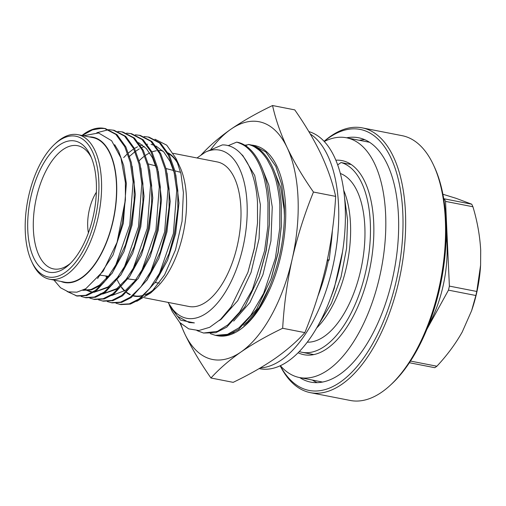<?xml version="1.0" encoding="UTF-8"?>
<svg xmlns="http://www.w3.org/2000/svg" width="506" height="506" viewBox="0 0 506 506"><rect width="100%" height="100%" fill="white"/><g stroke="black" fill="none" stroke-linecap="round" stroke-linejoin="round"><path stroke-width="0.76" d="M324.264 141.516A122.161 59.398 101.1 0 1 346.452 137.771A122.161 59.398 101.1 0 1 385.623 214.228A122.161 59.398 101.1 0 1 299.539 377.552A122.161 59.398 101.1 0 1 280.4 365.724M335.839 160.206A98.904 48.089 101.1 0 1 341.986 160.598A98.904 48.089 101.1 0 1 373.7 222.495A98.904 48.089 101.1 0 1 304.005 354.725A98.904 48.089 101.1 0 1 298.167 352.771M260.299 367.925A121.124 58.892 -78.9 0 0 338.552 205.493A121.124 58.892 -78.9 0 0 310.26 133.995M259.161 368.596L259.85 368.729A121.124 58.892 -78.9 0 0 345.2 206.79A121.124 58.892 -78.9 0 0 308.831 131.585M327.458 259.458L329.14 260.192L331.114 243.81A109.498 53.238 -78.9 0 0 331.259 242.646A109.498 53.238 -78.9 0 0 332.379 230.483M317.964 295.953A109.498 53.238 -78.9 0 0 328.483 259.907M327.211 260.641L328.312 260.748M244.613 145.197L247.466 144.88M250.704 144.925L253.228 145.273L265.871 152.015L275.814 166.385L281.621 184.317L284.302 205.923C285.264 233.645 280.33 260.622 269.502 286.845C261.501 306.326 251.982 320.387 240.932 329.02A96.899 47.115 -78.9 0 0 285.251 226.644A96.899 47.115 -78.9 0 0 254.518 145.526L253.228 145.273M234.107 332.252L224.898 335.503L216.018 335.472L225.296 335.56L234.107 332.252M272.551 105.533C275.58 119.207 280.45 133.242 287.155 147.638A121.124 58.892 -78.9 0 0 230.85 129.251C242.937 120.972 256.833 113.066 272.551 105.533L294.758 109.878C305.358 125.033 314.125 139.833 321.057 154.273C327.762 168.669 332.632 182.704 335.661 196.385C334.321 219.832 331.133 242.918 326.117 265.644C320.874 288.331 313.79 310.652 304.871 332.619L282.664 328.274C266.953 335.807 253.051 343.719 240.964 351.999A121.124 58.892 -78.9 0 0 292.209 259.015A121.124 58.892 -78.9 0 0 298.002 197.555A121.124 58.892 -78.9 0 0 287.155 147.638C294.087 162.078 302.854 176.879 313.454 192.04C304.536 214.006 297.458 236.327 292.209 259.015C287.193 281.741 284.011 304.827 282.664 328.274M217.068 335.674A96.899 47.115 -78.9 0 0 217.302 335.725A96.899 47.115 -78.9 0 0 240.932 329.02M200.844 155.26C209.003 146.24 219.003 137.569 230.85 129.251A121.124 58.892 -78.9 0 0 210.812 149.472M180.579 323.347A121.124 58.892 -78.9 0 0 184.658 333.606A121.124 58.892 -78.9 0 0 240.964 351.999C229.117 360.31 219.117 368.982 210.964 378.007C200.357 362.846 191.591 348.046 184.658 333.606L179.826 322.588M335.661 196.385L313.454 192.04M304.871 332.619C296.725 341.632 286.725 350.304 274.866 358.627C262.791 366.901 248.895 374.807 233.171 382.346L210.964 378.007M269.502 286.845L259.116 307.458L247.143 322.328L243.626 325.307M280.267 365.781A132.977 64.654 -78.9 0 0 359.152 363.947A132.977 64.654 -78.9 0 0 402.795 212.659A132.977 64.654 -78.9 0 0 324.163 141.408M324.099 141.345A134.912 65.597 101.1 0 1 362.195 127.86A134.912 65.597 101.1 0 1 405.451 212.292A134.912 65.597 101.1 0 1 310.387 392.662A134.912 65.597 101.1 0 1 280.185 365.819M433.522 165.064L434.357 166.866A132.977 64.654 101.1 0 1 446.007 221.116A132.977 64.654 101.1 0 1 391.935 383.731L390.474 385.085A134.912 65.597 -78.9 0 0 445.343 220.097A134.912 65.597 -78.9 0 0 433.522 165.064A134.912 65.597 -78.9 0 0 402.08 135.665L362.195 127.86M446.21 234.582A83.035 40.372 101.1 0 1 447 244.069A83.035 40.372 101.1 0 1 428.43 325.478M317.199 382.662A124.501 60.53 101.1 0 1 312.385 380.063M346.629 137.809A124.501 60.53 101.1 0 1 358.533 137.752A124.501 60.53 101.1 0 1 398.456 215.67A124.501 60.53 101.1 0 1 310.728 382.119A124.501 60.53 101.1 0 1 299.716 377.584M337.66 164.886L341.057 162.534A96.899 47.115 101.1 0 1 370.316 222.748A96.899 47.115 101.1 0 1 302.031 352.296A96.899 47.115 101.1 0 1 299.324 351.594M341.057 162.534L351.215 164.52M343.707 190.326A86.203 41.916 101.1 0 1 350.481 223.747A86.203 41.916 101.1 0 1 316.807 327.837M340.336 173.482A86.203 41.916 101.1 0 1 364.832 226.549A86.203 41.916 101.1 0 1 307.332 342.17M196.992 157.973L205.556 152.034A85.678 41.656 101.1 0 1 247.067 203.754A85.678 41.656 101.1 0 1 218.94 301.234A85.678 41.656 101.1 0 1 168.112 302.398M168.005 302.379L177.492 316.32L189.149 322.537L194.38 322.904L180.591 320.146L169.921 306.503L171.585 310.083A96.899 47.115 101.1 0 0 172.299 311.57L179.706 322.467L188.7 328.868L198.883 330.513L209.686 327.293L220.546 319.406L230.919 307.142L247.902 272.418L254.347 248.098L257.529 222.931L257.478 202.324C255.46 168.517 241.039 144.577 222.368 144.906L205.556 152.034M169.921 306.503L169.168 304.808M96.336 182.843A66.862 32.51 101.1 0 1 69.145 264.606A66.862 32.51 101.1 0 1 27.786 230.388A66.862 32.51 101.1 0 1 50.6 153.255A66.862 32.51 101.1 0 1 90.479 155.563A66.862 32.51 101.1 0 1 96.336 182.843M91.346 157.556A62.769 30.518 -78.9 0 0 78.487 145.892A62.769 30.518 -78.9 0 0 33.39 229.616A62.769 30.518 -78.9 0 0 54.395 269.047A62.769 30.518 -78.9 0 0 70.701 263.095M96.374 192.198A32.947 16.021 -78.9 0 0 87.715 226.65A32.947 16.021 -78.9 0 0 88.411 232.899M98.822 181.116A71.707 34.863 -78.9 0 0 54.465 144.412A71.707 34.863 -78.9 0 0 25.3 232.109A71.707 34.863 -78.9 0 0 31.581 261.362A71.707 34.863 -78.9 0 0 74.35 263.841A71.707 34.863 -78.9 0 0 98.822 181.116M54.465 144.412L55.919 143.059A73.642 35.806 101.1 0 1 77.861 134.666A73.642 35.806 101.1 0 1 101.478 180.756A73.642 35.806 101.1 0 1 49.582 279.211A73.642 35.806 101.1 0 1 32.422 263.164L31.581 261.362M60.929 281.431A74.034 35.996 -78.9 0 0 99.663 256.852A74.034 35.996 -78.9 0 0 116.633 183.545A74.034 35.996 -78.9 0 0 89.208 136.886M83.484 135.766L98.562 132.97L111.63 140.725L120.94 157.973L125.38 182.343L125.406 199.712L117.044 242.38L103.186 271.159L85.824 288.705L76.849 292.183L68.304 291.854L60.562 287.769L53.965 280.071M81.985 135.469A84.888 41.271 101.1 0 1 102.667 128.132L92.459 129.865L82.206 135.513M139.156 160.744A74.034 35.996 101.1 0 1 143.963 156.493M145.519 155.361A74.034 35.996 101.1 0 1 149.694 152.913M151.977 151.933A74.034 35.996 101.1 0 1 156.335 150.769M159.036 150.541A74.034 35.996 101.1 0 1 162.73 150.87M168.125 152.882A74.034 35.996 101.1 0 1 177.872 163.033M175.905 158.289L179.953 166.999A74.034 35.996 101.1 0 1 186.436 197.201A74.034 35.996 101.1 0 1 156.329 287.737L150.826 292.86L164.602 274.872L175.481 249.932L182.046 221.274L183.393 192.584L180.996 173.868L175.905 158.289L166.714 145.152L154.962 139.213M129.055 156.733L134.634 151.952M134.994 151.68L139.289 148.859M141.819 147.531L144.261 146.487M144.52 297.787L189.004 306.491A73.642 35.806 -78.9 0 0 240.894 208.029A73.642 35.806 -78.9 0 0 217.283 161.939L173.28 153.331M178.422 164.595A73.642 35.806 -78.9 0 0 168.479 153.514M163.223 151.376A73.642 35.806 -78.9 0 0 162.622 151.243L163.21 151.364M49.582 279.211L64.54 282.139A73.642 35.806 -78.9 0 0 116.437 183.678A73.642 35.806 -78.9 0 0 92.819 137.588L77.861 134.666M144.077 136.525L149.042 137.139L160.604 143.179L169.472 155.437L174.956 171.009L177.802 190.56L177.821 208.826L174.475 233.772L169.074 253.557L155.968 281.45L140.01 299.217L130.39 304.081L120.807 304.599L115.988 303.239M147.967 136.924L159.523 142.964L168.397 155.228L173.874 170.794L176.727 190.351L173.394 233.563L159.491 273.316L149.542 288.692L138.935 299.008L129.315 303.866L119.732 304.391M135.349 134.817L140.32 135.431L151.876 141.471L160.75 153.729L166.227 169.301L169.08 188.858L169.093 207.118L165.747 232.064L160.345 251.849L147.246 279.742L131.288 297.515L121.668 302.373L112.085 302.892L107.266 301.538M139.239 135.216L150.801 141.256L159.668 153.52L165.152 169.086L167.998 188.643L164.671 231.856L150.763 271.614L140.82 286.991L130.206 297.3L120.586 302.164L111.004 302.683M126.626 133.11L131.598 133.723L143.154 139.764L152.028 152.028L157.505 167.594L160.351 187.15L160.37 205.411L157.024 230.356L151.623 250.141L138.524 278.034L122.566 295.808L112.946 300.665L103.363 301.19L98.537 299.83M130.516 133.514L142.072 139.555L150.946 151.813L156.424 167.385L159.276 186.935L155.943 230.148L142.041 269.907L132.091 285.283L121.484 295.593L111.864 300.456L102.282 300.975M117.904 131.402L122.869 132.015L134.432 138.056L143.299 150.32L148.783 165.886L151.629 185.443L151.648 203.709L148.302 228.655L142.901 248.433L129.795 276.327L113.837 294.1L104.217 298.957L94.635 299.482L89.815 298.123M121.794 131.807L133.35 137.847L142.224 150.105L147.701 165.677L150.554 185.228L147.221 228.44L133.318 268.199L123.369 283.575L112.762 293.885L103.142 298.749L93.559 299.267M109.176 129.694L114.147 130.308L125.703 136.348L134.577 148.612L140.054 164.178L142.907 183.735L142.92 202.002L139.574 226.947L134.172 246.726L121.073 274.619L105.115 292.392L95.495 297.25L85.912 297.775L81.093 296.415M96.842 132.743L108.619 129.694M113.066 130.099L124.628 136.139L133.495 148.397L138.979 163.969L141.825 183.526L138.499 226.732L124.59 266.491L114.647 281.867L104.034 292.183L94.413 297.041L84.831 297.56M105.425 128.6L116.981 134.64L125.855 146.904L131.332 162.47L134.179 182.027L134.198 200.294L130.852 225.24L125.45 245.018L112.351 272.911L96.393 290.684L86.766 295.548L77.19 296.067L67.083 291.481M76.653 295.953L68.399 291.88M102.667 128.132L104.344 128.391L115.899 134.432L124.773 146.696L130.251 162.262L133.103 181.818L129.77 225.025L115.868 264.783L105.918 280.16L95.311 290.476L85.691 295.333L76.109 295.858M245.429 145.709L248.566 144.438C253.677 146.196 253.525 146.095 258.667 149.801C262.247 152.407 266.909 158.96 267.383 159.959L271.469 167.663C273.113 171.022 275.656 178.82 276.434 182.331C278.395 190.87 279.533 198.441 279.843 205.05L279.774 228.073L275.372 258.262L263.613 293.448L250.748 315.402L238.927 327.844L227.485 334.358L215.404 335.351L210.332 333.669M248.566 144.438L250.008 144.722C266.871 148.815 279.363 173.406 281.285 205.328L281.323 226.694L278.009 252.867L271.077 278.711L256.58 309.349L238.623 329.463L227.63 335.048L216.846 335.636L215.404 335.351M228.136 145.671L236.694 142.116C241.495 143.672 245.214 145.76 247.851 148.378C251.615 151.743 254.929 156.152 257.788 161.604C260.641 167.069 262.937 173.375 264.682 180.515L266.675 190.661L267.971 202.723L267.845 226.637L264.594 250.786L252.437 289.584L239.597 312.107L227.826 324.896L217.46 331.341L203.538 333.03L196.967 330.576M236.694 142.116L238.136 142.401C254.999 146.493 267.497 171.085 269.413 203.007L269.451 224.373L266.137 250.54L259.205 276.39L244.708 307.028L226.751 327.135L215.758 332.727L203.538 333.03M344.548 197.517L347.571 219.882L346.585 248.301L341.006 277.06L331.386 303.315L318.742 324.397M257.529 222.931L254.41 248.231L247.902 272.418M269.451 224.373L266.282 250.559L259.553 275.384M281.323 226.694L278.148 252.88L271.425 277.712M241.476 154.33L242.836 155.589L254.72 175.506L260.375 204.677L259.059 238.68L251.077 272.373L237.769 300.64L221.261 319.197L219.326 320.526M261.634 166.999L268.775 184.911L272.247 206.998L270.931 241.008L262.949 274.695L249.882 302.575L233.664 321.127M273.506 169.32L280.647 187.233L284.119 209.32L284.429 216.732M248.522 321L245.536 323.448M342.594 251.514L334.181 288.629L330.93 297.237M82.408 135.551L89.998 130.864M97.949 128.435L104.881 128.505M153.596 290.09A74.034 35.996 101.1 0 1 144.912 295.137M140.156 296.339A74.034 35.996 101.1 0 1 133.312 295.959M129.903 294.713A74.034 35.996 101.1 0 1 126.5 292.613M124.584 291.001A74.034 35.996 101.1 0 1 121.351 287.376M117.316 280.033A73.642 35.806 -78.9 0 0 120.997 286.364M121.566 287.136A73.642 35.806 -78.9 0 0 124.874 290.798M126.766 292.373A73.642 35.806 -78.9 0 0 130.327 294.492M133.685 295.656A73.642 35.806 -78.9 0 0 134.343 295.795A73.642 35.806 -78.9 0 0 143.495 295.245M145.545 294.524A73.642 35.806 -78.9 0 0 154.937 288.61M136.753 301.329L150.826 292.86M114.685 144.691L118.606 151.199L123.679 165.538L126.336 183.551L123.325 223.355L113.047 254.98L97.576 278.534M132.174 166.303L135.336 194.557L132.053 225.062L123.97 251.665L111.839 273.695M103.932 282.519L100.428 285.359L91.592 289.837L82.801 290.324M140.896 168.011L144.058 196.258L140.776 226.77L132.692 253.373L120.567 275.403M112.655 284.227L109.157 287.066L93.926 292.329M92.68 292.215L84.888 289.236M149.624 169.719L152.787 197.966L149.498 228.478L141.414 255.081L129.289 277.111M121.383 285.934L117.879 288.774L102.648 294.03M101.402 293.923L100.245 293.739M158.346 171.426L161.509 199.674L158.226 230.186L150.143 256.789L138.018 278.819M167.069 173.134L170.231 201.382L166.948 231.893L158.865 258.49L146.74 280.526M123.685 157.587L127.038 154.185M128.442 152.92L133.027 149.378M134.488 148.441L137.543 146.784M140.605 145.526L142.426 144.969M147.221 144.216L147.619 144.204M175.797 174.842L178.96 203.089L175.671 233.601L167.587 260.198L155.462 282.228M107.386 277.794L106.81 276.074M125.406 199.712L122.332 223.165L117.044 242.38M134.198 200.294L131.054 224.873L125.45 245.018M110.074 274.518L99.435 285.163L91.112 289.489L82.782 290.292M142.92 202.002L139.776 226.574L134.172 246.726M118.802 276.225L108.157 286.87L94.205 292.152M90.523 291.835L84.508 289.438M151.591 204.62L148.505 228.282L143.192 247.567M127.525 277.933L116.886 288.578L102.933 293.859M138.581 142.616L146.367 148.593L152.508 157.828L156.986 169.858M160.37 205.411L157.227 229.99L151.623 250.141M136.253 279.635L125.608 290.286L111.655 295.567M169.093 207.118L165.949 231.697L160.642 250.982M151.079 144.374L154.64 145.424M156.025 146.032L163.811 152.009L169.959 161.243L174.437 173.267M177.821 208.826L174.678 233.405L169.365 252.684M106.722 278.54L105.836 275.941M445.539 201.401L472.927 206.758A95.742 46.552 -78.9 0 0 471.718 204.196L444.325 198.833A95.742 46.552 101.1 0 1 445.539 201.401L449.385 286.105A95.742 46.552 101.1 0 1 448.468 290.147L475.861 295.504A95.742 46.552 -78.9 0 0 476.778 291.469L449.385 286.105M409.405 362.739L434.762 367.698A95.742 46.552 -78.9 0 0 436.887 366.224L410.505 361.063M436.887 366.224C447.013 355.383 455.457 343.979 462.225 332.012L471.598 310.728L475.861 295.504M426.919 329.248L448.468 290.147M476.778 291.469L480.592 265.239L480.7 250.255C479.884 235.733 477.291 221.23 472.927 206.758M471.718 204.196L456.153 198.346L442.902 194.247M444.325 198.833L443.692 198.63M359.298 140.288A124.501 60.53 101.1 0 1 364.731 139.694M310.387 392.662L350.278 400.467A134.912 65.597 -78.9 0 0 390.474 385.085M480.605 265.068A83.933 40.809 101.1 0 1 480.567 265.663A83.933 40.809 101.1 0 1 471.971 309.628L471.598 310.728M194.38 322.904L189.288 322.562M346.452 137.771L369.538 142.287M299.539 377.552L322.632 382.068M332.183 233.247L331.942 233.677M159.308 283.113L155.241 282.569M135.981 279.982L128.069 278.926M108.638 276.32L100.289 275.201M105.419 128.6L104.344 128.391M169.074 253.557L169.649 251.855M160.345 251.849L160.927 250.154M151.648 203.709L151.541 205.499M142.901 248.433L143.476 246.738M180.642 172.318L174.912 170.838M173.628 170.503L166.044 168.542M155.791 165.892L148.29 163.95M302.031 352.296L313.846 354.611M480.567 265.663L480.599 265.239"/></g></svg>

